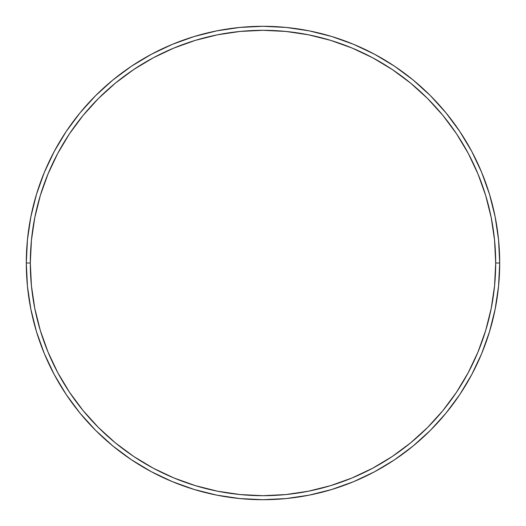 <?xml version="1.0" encoding="UTF-8"?>
<svg xmlns="http://www.w3.org/2000/svg" width="526" height="526" viewBox="0 0 526 526"><rect width="100%" height="100%" fill="white"/><g stroke="black" fill="none" stroke-linecap="round" stroke-linejoin="round"><path stroke-width="0.79" d="M26.3 263L30.311 263A232.689 232.689 0 0 1 263 30.311A232.689 232.689 0 0 1 495.689 263L499.7 263A236.7 236.7 0 0 0 263 26.3A236.7 236.7 0 0 0 26.3 263A236.7 236.7 0 0 1 263 26.3A236.7 236.7 0 0 1 499.7 263A236.7 236.7 0 0 1 263 499.7A236.7 236.7 0 0 1 26.3 263L27.437 239.797L30.85 216.824L36.491 194.291L44.316 172.416L54.25 151.422L66.191 131.493L80.031 112.84L95.627 95.627L112.84 80.031L131.493 66.191L151.422 54.25L172.416 44.316L194.291 36.491L216.824 30.85L239.797 27.437L263 26.3L286.203 27.437L309.176 30.85L331.709 36.491L353.584 44.316L374.578 54.25L394.507 66.191L413.16 80.031L430.373 95.627L445.969 112.84L459.809 131.493L471.75 151.422L481.685 172.416L489.509 194.291L495.15 216.824L498.563 239.797L499.7 263L498.563 286.203L495.15 309.176L489.509 331.709L481.685 353.584L471.75 374.578L459.809 394.507L445.969 413.16L430.373 430.373L413.16 445.969L394.507 459.809L374.578 471.75L353.584 481.685L331.709 489.509L309.176 495.15L286.203 498.563L263 499.7L239.797 498.563L216.824 495.15L194.291 489.509L172.416 481.685L151.422 471.75L131.493 459.809L112.84 445.969L95.627 430.373L80.031 413.16L66.191 394.507L54.25 374.578L44.316 353.584L36.491 331.709L30.85 309.176L27.437 286.203L26.3 263A236.7 236.7 0 0 0 263 499.7A236.7 236.7 0 0 0 499.7 263L495.689 263L494.565 240.191L491.218 217.606L485.669 195.455L477.976 173.955L468.212 153.309L456.476 133.722L442.872 115.385L427.533 98.467L410.615 83.128L392.278 69.524L372.691 57.788L352.045 48.024L330.545 40.331L308.394 34.782L285.809 31.435L263 30.311L240.191 31.435L217.606 34.782L195.455 40.331L173.955 48.024L153.309 57.788L133.722 69.524L115.385 83.128L98.467 98.467L83.128 115.385L69.524 133.722L57.788 153.309L48.024 173.955L40.331 195.455L34.782 217.606L31.435 240.191L30.311 263L31.435 285.809L34.782 308.394L40.331 330.545L48.024 352.045L57.788 372.691L69.524 392.278L83.128 410.615L98.467 427.533L115.385 442.872L133.722 456.476L153.309 468.212L173.955 477.976L195.455 485.669L217.606 491.218L240.191 494.565L263 495.689L285.809 494.565L308.394 491.218L330.545 485.669L352.045 477.976L372.691 468.212L392.278 456.476L410.615 442.872L427.533 427.533L442.872 410.615L456.476 392.278L468.212 372.691L477.976 352.045L485.669 330.545L491.218 308.394L494.565 285.809L495.689 263A232.689 232.689 0 0 1 263 495.689A232.689 232.689 0 0 1 30.311 263L26.3 263"/></g></svg>
